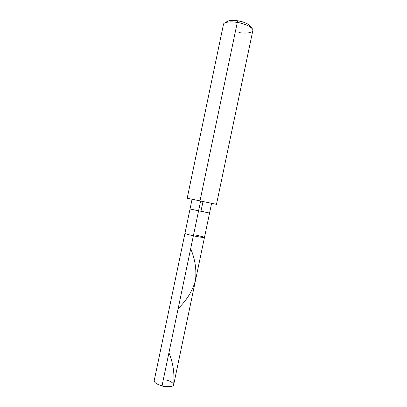 <?xml version="1.0" encoding="UTF-8"?>
<svg xmlns="http://www.w3.org/2000/svg" width="407" height="407" viewBox="0 0 407 407"><rect width="100%" height="100%" fill="white"/><g stroke="black" fill="none" stroke-linecap="round" stroke-linejoin="round"><path stroke-width="0.61" d="M166.249 386.533L163.182 386.319L160.287 385.287L162.032 385.785L193.366 235.775C198.667 236.955 204.93 237.902 204.462 237.479L173.647 384.874C173.83 386.665 167.257 387.271 162.032 385.785L163.182 386.319L162.032 385.785L166.249 386.533C176.755 387.647 175.193 382.112 165.741 379.884M204.462 237.479L209.559 213.085L200.997 211.131L203.001 201.541L211.548 203.307L200.631 201.007L198.555 210.943L200.631 201.007L200.01 200.865L187.189 198.219L192.068 199.262L190.033 209.005L209.559 213.085L190.033 209.005L184.941 233.404C185.394 233.837 188.202 234.63 193.366 235.775L198.555 210.943L193.366 235.775C198.667 236.955 204.93 237.902 204.462 237.479C203.968 237.032 201.144 236.238 195.991 235.098C201.602 236.35 204.4 237.164 204.395 237.53C203.042 237.617 199.369 237.032 193.366 235.775L162.032 385.785C156.934 384.356 154.314 382.697 154.167 380.804L184.941 233.404C185.394 233.837 188.202 234.63 193.366 235.775C199.369 237.032 203.042 237.617 204.395 237.53C204.4 237.164 201.602 236.35 195.991 235.098M238.909 32.524C247.37 34.188 255.27 32.112 252.391 28.928C249.771 25.997 244.734 23.835 237.281 22.436L200.01 200.865L200.631 201.007L192.073 199.242L216.483 204.339L200.01 200.865L237.281 22.436L237.947 20.813C231.654 19.907 227.828 20.411 226.47 22.329M200.631 201.007L211.599 203.317L209.559 213.085M187.189 198.219L223.463 24.425C223.484 22.141 230.662 21.179 237.281 22.436C245.426 23.56 254.151 28.292 252.823 30.556L216.483 204.339M250.905 27.432C251.643 25.478 244.444 21.703 237.947 20.813C244.124 21.968 248.311 23.774 250.514 26.236L252.391 28.928M224.623 23.036L227.315 21.388C229.645 20.238 233.191 20.05 237.947 20.813L237.281 22.436C231.542 21.515 227.289 21.734 224.511 23.102M173.667 384.523C174.664 373.361 173.087 362.774 168.93 352.767M178.159 308.572C186.828 300.163 192.603 290.766 195.492 280.377C196.703 269.846 195.101 259.269 190.68 248.646"/></g></svg>
